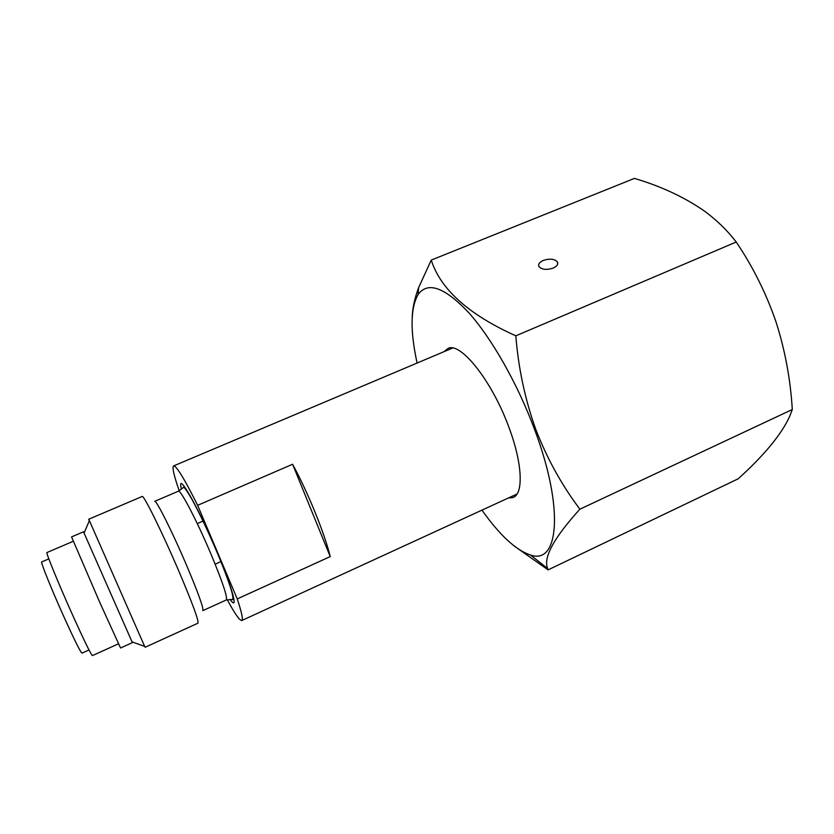 <?xml version="1.0" encoding="UTF-8"?>
<svg xmlns="http://www.w3.org/2000/svg" width="834" height="834" viewBox="0 0 834 834"><rect width="100%" height="100%" fill="white"/><g stroke="black" fill="none" stroke-linecap="round" stroke-linejoin="round"><path stroke-width="1.25" d="M543.299 260.427C539.41 262.199 537.972 264.253 538.962 266.578C541.85 269.674 546.572 270.185 553.119 268.1C556.976 266.327 558.426 264.284 557.456 261.991C554.568 258.874 549.856 258.342 543.299 260.427M443.928 351.708L448.285 348.278C460.993 342.253 491.997 381.138 508.677 426.695C522.689 463.537 523.752 494.499 512.743 497.596L508.427 497.971M417.094 363.04C410.109 330.837 410.432 308.038 418.043 294.652C427.55 281.204 444.334 287.073 468.385 312.27C491.476 337.926 517.528 383.588 534.552 429.406C564.576 508.99 558.624 565.285 530.455 554.985C515.923 550.19 499.754 535.24 481.958 510.137M514.067 545.926L548.094 569.883L547.646 568.517C543.028 557.748 553.776 537.972 579.891 509.188C561.73 485.107 547 458.439 535.699 429.166C524.993 399.194 518.373 368.075 515.829 335.821C468.791 314.658 440.592 289.408 431.241 260.093L418.616 287.657C414.727 298.155 412.611 307.725 412.246 316.357M431.241 260.093L634.413 178.403C661.393 186.368 684.933 197.408 705.043 211.513C717.209 220.583 727.602 230.747 736.224 242.016C752.841 266.63 766.081 293.172 775.933 321.653C785.034 350.061 790.486 379.345 792.3 409.504L789.85 415.978C781.833 433.909 764.632 454.843 738.236 478.779L548.094 569.883M792.3 409.504L579.891 509.188M736.224 242.016L515.829 335.821M89.269 520.864L88.685 519.248L89.384 520.593L84.078 533.082L83.515 531.8L132.064 641.888M89.384 520.593L144.647 646.392M142.082 496.511L142.249 496.438C143.907 495.229 162.088 532.04 178.288 569.851C192.508 603.378 199.065 621.163 197.939 623.186L145.147 647.267M178.247 491.257L154.77 501.307C156.448 500.212 172.325 531.884 186.201 564.409C198.419 593.339 203.944 608.757 202.798 610.655M41.794 561.918L41.7 561.949C40.595 562.158 51.645 589.596 63.728 616.409C74.549 640.283 80.648 652.522 82.013 653.126L88.998 649.967M46.996 552.535L46.913 552.567C45.849 552.692 58.495 583.612 72.141 614.012C84.328 641.023 91.104 654.888 92.449 655.597L118.438 643.827M71.568 536.908L99.892 602.669L120.555 647.997L132.387 642.628M292.598 464.257L330.233 556.601C324.52 533.155 308.142 492.842 292.598 464.257L197.627 505.321C185.857 481.645 178.132 468.562 174.462 466.07L173.753 465.862C171.908 466.654 173.722 474.973 179.216 490.819M330.233 556.601L237.242 598.906C241.923 613 243.382 620.235 241.61 620.611L239.379 619.099C236.616 616.013 232.561 609.539 227.223 599.677M197.627 505.321L237.242 598.906M226.4 599.948L232.227 599.448C233.228 600.397 233.186 598.259 232.102 593.047C231.258 588.95 225.159 571.353 216.84 551.837C208.02 531.154 199.795 513.786 192.154 499.733C186.399 489.808 183.417 485.774 183.199 487.64L178.466 491.163C180.738 489.819 197.074 521.104 210.752 553.526C222.751 582.382 227.901 597.884 226.202 600.021L202.954 610.582M181.426 489.151C176.318 469.021 197.575 505.717 216.976 551.91C232.79 589.075 238.816 612.125 230.142 599.417M512.743 497.596L513.88 497.074M418.043 294.652L418.616 287.657M530.455 554.985L547.646 568.517M557.456 261.991L557.685 264.107M88.685 519.248L142.249 496.438M41.7 561.949L48.831 558.884M46.913 552.567L73.225 541.287M71.547 536.919L83.515 531.8M203.11 521.031L197.272 523.585M517.007 494.02L241.923 620.465M452.633 348.028L173.753 465.862M220.989 561.574L215.172 564.17M132.053 641.888L144.855 646.465"/></g></svg>
